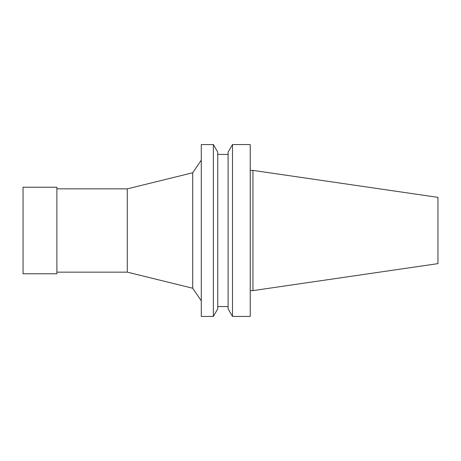 <?xml version="1.0" encoding="UTF-8"?>
<svg xmlns="http://www.w3.org/2000/svg" width="461" height="461" viewBox="0 0 461 461"><rect width="100%" height="100%" fill="white"/><g stroke="black" fill="none" stroke-linecap="round" stroke-linejoin="round"><path stroke-width="0.69" d="M252.951 170.386L252.951 290.614L437.95 263.634L437.95 197.366L252.951 170.386L250.242 170.386M252.951 290.614L250.242 290.614M250.242 316.442L250.242 144.558L232.494 144.558L232.494 316.442L250.242 316.442M232.494 316.442L228.097 308.835L228.097 152.165L232.494 144.558M228.097 306.571L217.753 306.571M213.362 316.442L217.753 308.835L217.753 152.165L213.362 144.558L201.29 144.558L201.29 316.442L213.362 316.442L213.362 144.558M192.704 172.771L127.288 188.849L127.288 272.151L192.704 288.229L192.704 172.771L201.29 160.18M192.704 288.229L201.29 300.82M127.288 272.151L56.887 272.151M56.887 273.776L56.887 187.224L23.05 187.224L23.05 273.776L56.887 273.776M228.097 154.429L217.753 154.429M127.288 188.849L56.887 188.849"/></g></svg>
